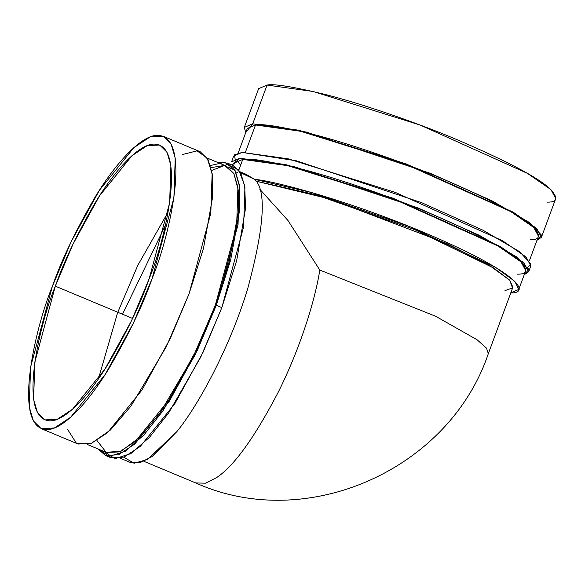 <?xml version="1.0" encoding="UTF-8"?>
<svg xmlns="http://www.w3.org/2000/svg" width="585" height="585" viewBox="0 0 585 585"><rect width="100%" height="100%" fill="white"/><g stroke="black" fill="none" stroke-linecap="round" stroke-linejoin="round"><path stroke-width="0.88" d="M529.403 260.734L538.471 236.216L533.776 227.47L510.625 211.477L405.661 164.195L300.639 131.259L255.506 124.978L245.407 152.275L255.506 124.978L247.258 128.495L238.183 153.014M120.327 458.274L129.965 462.296L140.232 462.567L152.1 456.534L176.677 431.832C197.262 406.963 229.4 348.931 247.652 288.829C264.5 226.497 266.789 189.986 254.519 179.31C266.789 189.986 264.5 226.497 247.652 288.829C229.4 348.931 197.262 406.963 176.677 431.832L147.42 459.51L134.053 463.261L123.83 457.199M87.531 444.571L106.536 452.512L119.428 451.898L135.391 441.382L169.24 399.475L196.852 349.186L215.28 305.392L236.625 226.256L237.919 187.361L233.861 173.54L226.219 166.001L207.214 158.06M132.583 318.445L55.326 286.167L34.837 362.1L33.601 399.423L37.491 412.681L44.818 419.913L57.191 419.328L72.503 409.237L104.986 369.025L131.486 320.77L149.16 278.76L169.643 202.82L170.886 165.504L166.988 152.246L159.661 145.014L147.288 145.599L131.976 155.69L99.494 195.902L73.001 244.15L55.326 286.167L132.583 318.445M237.364 172.685L236.238 172.889M234.892 170.184L228.867 167.5L231.784 168.326M510.537 292.931C529.527 293.458 521.835 275.718 440.637 239.674C359.365 203.624 276.8 181.306 254.519 179.31L245.817 174.191L240.018 171.763M52.35 286.401C34.427 329.596 11.634 430.502 47.816 429.587C64.54 428.834 90.156 399.789 109.497 367.585C129.124 333.728 143.332 304.046 152.129 278.526C170.052 235.331 192.845 134.426 156.663 135.332C139.947 136.093 114.324 165.138 94.982 197.335C75.355 231.192 61.147 260.881 52.35 286.401L71.143 241.722L99.318 190.417L133.855 147.661L150.14 136.927L163.295 136.305L171.091 143.998L175.229 158.096L173.913 197.781L152.129 278.526L133.336 323.198L105.161 374.502L70.624 417.266L54.339 428.001L41.184 428.615L33.389 420.929L29.25 406.831L30.574 367.146L52.35 286.401M55.326 286.167C63.589 262.168 76.957 234.249 95.413 202.41C113.607 172.122 137.702 144.809 153.424 144.1C187.449 143.245 166.016 238.139 149.16 278.76C140.89 302.759 127.523 330.679 109.066 362.517C90.872 392.798 66.785 420.118 51.056 420.827C17.031 421.683 38.464 326.788 55.326 286.167M504.972 290.606L512.489 287.966L509.747 280.2L489.228 265.283L446.618 243.44L329.706 198.951L255.967 181.145L315.103 194.556L414.253 229.422L493.491 267.886L509.747 280.2L512.891 287.228L488.329 353.64C449.331 469.448 307.037 533.169 195.646 482.917L205.452 483.195L216.53 477.638C233.824 466.296 254.343 437.916 278.087 392.484C300.039 348.733 315.169 300.134 319.805 270.051L288.01 220.538L259.608 189.028L288.01 220.538L319.805 270.051L435.708 316.295L477.111 339.783L486.486 348.133L488.329 353.64L486.486 348.133L477.111 339.783L435.708 316.295L319.805 270.051C315.169 300.134 300.039 348.733 278.087 392.484C254.343 437.916 233.824 466.296 216.53 477.638L205.452 483.195L195.646 482.917L143.851 461.28M41.184 428.615L78.083 444.03L91.245 443.415L107.523 432.681L142.06 389.924L170.235 338.613L189.028 293.941L210.812 213.196L212.136 173.511L207.989 159.412L200.194 151.72L163.295 136.305M182.447 154.535L197.043 150.85L207.214 158.067L212.275 174.564L212.582 197.233L203.5 248.325L189.028 293.941L166.213 346.927L130.879 406.217L110.441 429.997L91.275 443.401L76.328 443.137L67.611 429.434M105.322 455.408L110.887 457.733L124.042 457.112L140.327 446.384L174.864 403.621L203.039 352.316L221.832 307.644L216.267 305.319L197.474 349.991L169.299 401.295L134.762 444.059L118.477 454.794L105.322 455.408L98.302 449.068L109.322 456.38L125.248 451.306L143.968 434.94L163.025 410.721L195.222 354.693L216.267 305.319L221.832 307.644L243.609 226.9L244.932 187.215L240.793 173.116L232.998 165.423L227.433 163.098L235.228 170.791L239.367 184.889L238.044 224.574L216.267 305.319L230.658 259.996L239.777 209.181L239.579 186.527L234.717 169.877L224.786 162.316L210.439 165.504M217.993 162.564L227.433 163.098M117.797 312.266L137.804 265.349L168.1 212.099M211.01 167.617L224.589 165.453L233.854 173.518L238.256 190.125L238.234 212.289L229.232 261.539L215.28 305.392L193.364 356.411L159.537 413.719L139.844 437.2L121.124 451.181L106.17 452.351L96.993 440.549M98.47 378.766L117.483 313.114M211.631 170.469L227.353 164.407L238.695 169.884L244.684 185.577L245.554 208.267L236.654 260.661L221.832 307.644L200.787 357.018L168.582 413.047L149.533 437.266L130.813 453.631L114.887 458.706L103.867 451.393M122.528 314.24L165.336 225.4M240.574 172.714L254.519 179.31L311.951 192.626L409.785 226.644L495.619 267.425L514.822 281.37L518.793 289.414L510.793 292.909M518.793 289.414L525.732 270.658L521.038 261.912L497.886 245.919L392.923 198.629L287.9 165.694L242.768 159.412L238.834 170.059L242.768 159.412L234.519 162.93L233.51 165.65M541.417 237.305L536.964 240.296L541.476 235.126L529.345 222.461L491.839 200.743L430.348 173.328L306.445 132.078L252.727 123.815L298.767 130.221L405.917 163.822L513.008 212.07L536.628 228.384L541.417 237.305L555.75 198.564L550.96 189.642L527.341 173.328L420.249 125.08L313.099 91.479L267.06 85.074L252.727 123.815L245.744 132.568L244.303 127.406L252.727 123.815L267.06 85.074C273.86 83.604 293.18 86.719 325.019 94.419C357.238 102.558 409.705 119.786 457.082 139.676C506.288 160.824 537.008 176.962 549.235 188.085C558.507 197.562 557.871 202.249 547.326 202.154M267.06 85.074L258.636 88.664L244.303 127.406M255.506 124.978C262.175 123.537 281.114 126.594 312.317 134.133C343.9 142.111 395.328 159.003 441.763 178.498C489.989 199.222 520.102 215.039 532.087 225.942C541.169 235.228 540.547 239.828 530.215 239.733M235.47 161.584L234.519 154.798L242.146 152.407L233.729 155.998L231.565 161.84L239.989 158.25L286.028 164.663L393.178 198.264L500.27 246.504L523.889 262.826L528.679 271.747L530.844 265.904L526.047 256.983L502.435 240.669L395.343 192.421L288.193 158.82L242.146 152.407L296.449 160.824L421.522 202.629L482.881 230.154L519.655 251.711L530.975 264.091L525.886 269.005L528.255 268.266M528.679 271.747L524.226 274.731L528.738 269.561L516.606 256.895L479.1 235.185L417.61 207.763L293.707 166.52L239.989 158.25L231.821 164.933M237.137 160.575L240.479 164.948M242.768 159.412C249.437 157.979 268.376 161.029 299.578 168.575C331.161 176.546 382.59 193.438 429.024 212.933C477.25 233.664 507.363 249.481 519.348 260.376C528.43 269.67 527.809 274.27 517.476 274.175M534.668 228.355L535.158 227.046"/></g></svg>
